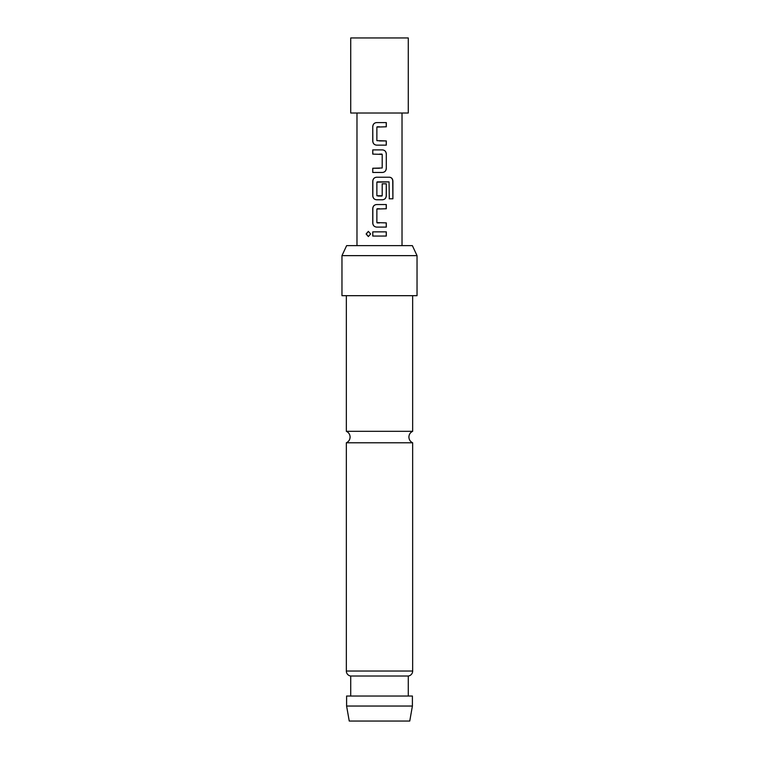<?xml version="1.0" encoding="UTF-8"?>
<svg xmlns="http://www.w3.org/2000/svg" width="759" height="759" viewBox="0 0 759 759"><rect width="100%" height="100%" fill="white"/><g stroke="black" fill="none" stroke-linecap="round" stroke-linejoin="round"><path stroke-width="1.14" d="M366.123 233.971L368.343 231.372L370.629 233.962L368.333 236.561L366.123 233.971M368.4 236.561L366.274 233.971L368.4 231.372M346.341 295.678L346.341 431.321L412.659 431.321C410.268 432.488 409.016 434.395 408.902 437.051C409.016 439.708 410.268 441.615 412.659 442.782L412.659 671.041A5 5 0 0 1 408.276 676.013L350.724 676.013L350.724 696.031M386.312 145.14L376.587 145.14C374.272 144.865 373.001 143.555 372.754 141.212L372.754 126.506C372.992 124.153 374.272 122.844 376.597 122.588L386.322 122.597L386.312 126.791L376.872 127.076L376.872 140.652L386.312 140.937L386.312 145.14M386.303 153.821L386.303 168.536C386.075 170.889 384.804 172.198 382.479 172.454L372.764 172.454L372.764 168.251L382.194 167.976L382.194 154.381L372.754 154.105L372.754 149.903L382.479 149.893C384.775 150.168 386.056 151.477 386.303 153.821L386.303 168.536M389.301 198.801L389.044 181.885L376.872 182.169L376.872 195.756L382.194 195.756L382.194 183.811L386.303 183.811L386.303 195.86C386.075 198.222 384.804 199.522 382.479 199.788L376.597 199.778C374.282 199.513 373.001 198.203 372.764 195.86L372.764 181.145C372.982 178.782 374.263 177.473 376.597 177.227L389.547 177.227C391.606 177.492 392.716 178.801 392.896 181.145L392.906 198.801L389.301 198.801M386.312 227.093L376.587 227.093C374.282 226.827 373.001 225.518 372.754 223.174L372.754 208.469C372.982 206.106 374.263 204.797 376.597 204.55L386.303 204.55L386.303 208.753L376.872 209.029L376.872 222.615L386.312 222.89L386.312 227.093L379.5 227.093M386.322 236.049L372.764 236.058L372.754 231.865L386.312 231.856L386.322 236.049L379.5 236.058M402.023 245.631L402.023 113.015M356.977 245.631L356.977 113.015M350.724 113.015L408.276 113.015L408.276 37.95L350.724 37.95L350.724 113.015M350.724 676.013A5 5 0 0 1 346.341 671.041L346.341 442.782L412.659 442.782M409.756 721.05L349.244 721.05L346.597 706.041L412.403 706.041L409.756 721.05M341.967 255.641L346.635 245.631L412.365 245.631L417.033 255.641L341.967 255.641L341.967 295.678L417.033 295.678L417.033 255.641M408.276 676.013L408.276 696.031M412.403 706.041L412.403 696.031L346.597 696.031L346.597 706.041M412.659 295.678L412.659 431.321M372.84 236.058L372.754 231.865M386.236 231.856L386.246 236.049M372.83 231.865L379.5 231.856M376.625 227.093C374.32 226.846 373.058 225.537 372.83 223.174L372.754 223.174M386.236 222.89L386.236 227.093M379.5 222.899L377.147 222.899M379.5 208.753L377.147 208.753M372.83 223.174L372.83 208.469C373.058 206.106 374.32 204.797 376.625 204.55L386.227 204.55L386.227 208.753M389.547 177.227L389.443 177.227C391.492 177.473 392.593 178.782 392.754 181.145L392.906 198.801M392.754 198.801L389.187 198.801M381.009 199.788L376.597 199.778C374.32 199.532 373.058 198.222 372.83 195.86L372.84 181.145C373.058 178.782 374.32 177.473 376.625 177.227L381.625 177.227M386.303 183.811L386.227 195.86C385.999 198.222 384.737 199.522 382.441 199.788L382.479 199.788M378.105 196.04L381.919 196.04M388.94 181.885L377.176 181.885M386.227 168.536C385.999 170.889 384.737 172.198 382.441 172.454L382.479 172.454M382.441 149.893C384.737 150.149 385.999 151.458 386.227 153.821M372.83 154.105L372.754 149.903M372.83 149.903L379.5 149.893M379.5 154.105L381.919 154.096M372.764 172.454L372.764 168.251M372.84 168.251L379.5 168.251M382.441 172.454L379.5 172.454M380.515 145.14L376.625 145.14C374.31 144.884 373.048 143.574 372.83 141.212L372.754 141.212M379.5 140.937L386.236 140.937L386.236 145.14L385.411 145.14M377.176 126.791L379.5 126.791M379.5 122.588L386.322 122.597M386.246 122.597L386.236 126.791M372.83 141.212L372.754 126.506M372.83 126.506C373.058 124.153 374.329 122.844 376.625 122.588M346.341 671.041L412.659 671.041M346.341 431.321C348.732 432.488 349.984 434.395 350.098 437.051C349.984 439.708 348.732 441.615 346.341 442.782"/></g></svg>
